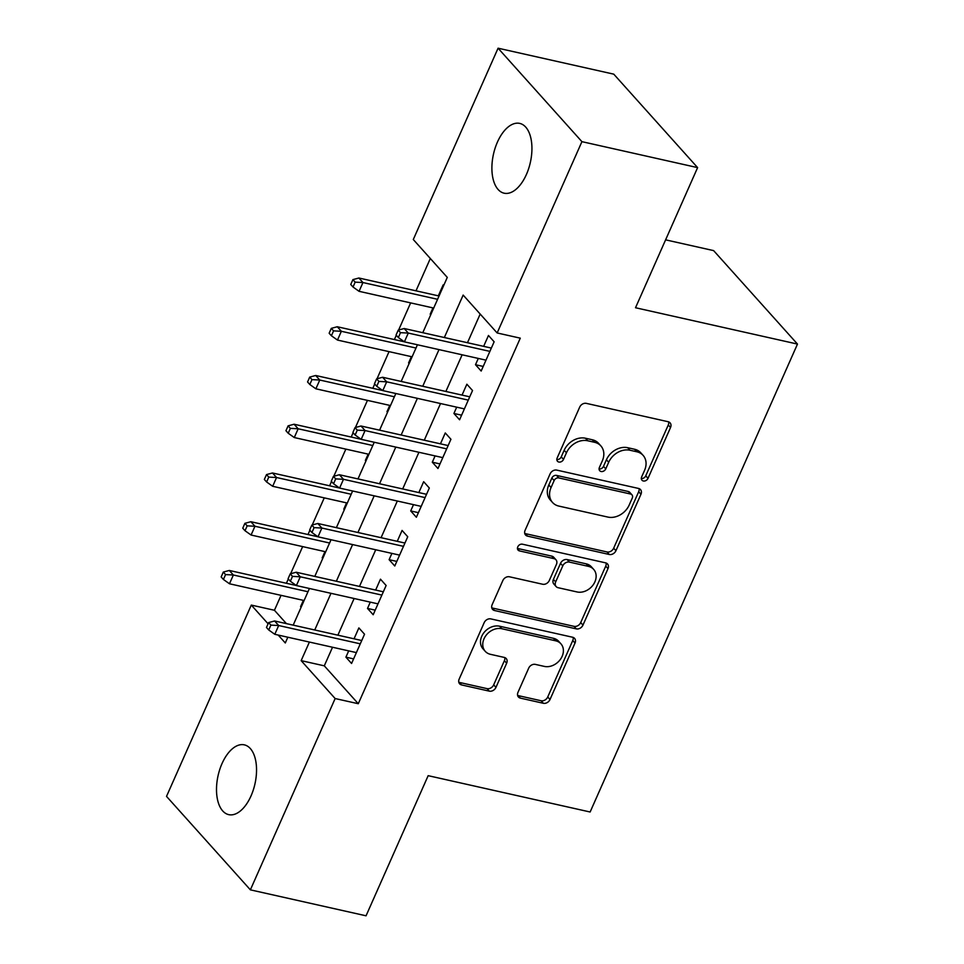 <?xml version="1.0" encoding="UTF-8"?>
<svg xmlns="http://www.w3.org/2000/svg" width="964" height="964" viewBox="0 0 964 964"><rect width="100%" height="100%" fill="white"/><g stroke="black" fill="none" stroke-linecap="round" stroke-linejoin="round"><path stroke-width="1.45" d="M643.35 480.988A3.844 3.049 138.1 0 0 648.013 478.349L670.534 427.51A5.483 4.362 138.1 0 0 670.076 422.834A5.483 4.362 138.1 0 0 668.112 421.714L586.353 403.374A5.483 4.362 138.1 0 0 579.689 407.133L557.168 457.972A3.844 3.049 138.1 0 0 557.481 461.25A3.844 3.049 138.1 0 0 558.855 462.033A3.844 3.049 138.1 0 0 563.518 459.394L566.434 452.815A17.545 13.942 138.1 0 1 587.751 440.765L594.571 442.295A17.545 13.942 138.1 0 1 600.849 445.886A17.545 13.942 138.1 0 1 602.319 460.864L599.403 467.444A3.844 3.049 138.1 0 0 599.729 470.721A3.844 3.049 138.1 0 0 601.102 471.504A3.844 3.049 138.1 0 0 605.766 468.866L608.682 462.286A17.545 13.942 138.1 0 1 629.998 450.248L636.818 451.767A17.545 13.942 138.1 0 1 643.096 455.357A17.545 13.942 138.1 0 1 644.567 470.336L641.65 476.915A3.844 3.049 138.1 0 0 641.976 480.193A3.844 3.049 138.1 0 0 643.35 480.988M641.325 478.506A3.844 3.049 138.1 0 0 645.747 475.818L668.269 424.991A5.483 4.362 138.1 0 0 668.618 421.858M556.831 459.551A3.844 3.049 138.1 0 0 561.253 456.864L564.169 450.284L566.434 452.815M599.078 469.022A3.844 3.049 138.1 0 0 603.5 466.347L606.416 459.768L608.682 462.286M222.021 763.584A35.752 18.906 102.6 0 1 244.35 744.859A35.752 18.906 102.6 0 1 251.026 795.915A35.752 18.906 102.6 0 1 228.697 814.64A35.752 18.906 102.6 0 1 222.021 763.584M497.412 142.13A35.752 18.906 102.6 0 1 519.741 123.404A35.752 18.906 102.6 0 1 526.416 174.46A35.752 18.906 102.6 0 1 504.088 193.186A35.752 18.906 102.6 0 1 497.412 142.13M517.981 692.321A5.483 4.362 138.1 0 0 518.439 696.996A5.483 4.362 138.1 0 0 520.403 698.129L543.347 703.274A5.483 4.362 138.1 0 0 550.01 699.503L575.026 643.048A5.483 4.362 138.1 0 0 574.556 638.361A5.483 4.362 138.1 0 0 572.604 637.24L490.845 618.9A5.483 4.362 138.1 0 0 484.181 622.672L459.153 679.126A5.483 4.362 138.1 0 0 459.623 683.801A5.483 4.362 138.1 0 0 461.575 684.922L489.29 691.14A5.483 4.362 138.1 0 0 495.954 687.38L506.654 663.22A5.483 4.362 138.1 0 0 506.196 658.533A5.483 4.362 138.1 0 0 504.232 657.412L490.495 654.327A14.665 11.652 138.1 0 1 485.241 651.327A14.665 11.652 138.1 0 1 485.856 635.638A14.665 11.652 138.1 0 1 501.834 628.733L555.662 640.807A14.665 11.652 138.1 0 1 560.915 643.807A14.665 11.652 138.1 0 1 560.301 659.496A14.665 11.652 138.1 0 1 544.323 666.401L535.345 664.389A5.483 4.362 138.1 0 0 528.694 668.16L517.981 692.321M422.786 332.688L447.284 277.403L413.291 239.518L498.075 48.2L613.767 74.156L697.611 167.615L635.517 307.745L797.481 344.076L590.125 812.001L428.161 775.671L366.055 915.8L250.375 889.844L166.519 796.385L251.303 605.079L268.1 623.804M697.611 167.615L581.919 141.66L497.147 332.966L463.154 295.08L444.344 337.533M332.532 647.242L324.29 665.835L358.283 703.72L520.283 338.159L497.147 332.966M358.283 703.72L335.147 698.539L250.375 889.844M609.284 554.481A5.483 4.362 138.1 0 0 615.936 550.709L640.964 494.255A5.483 4.362 138.1 0 0 640.494 489.567A5.483 4.362 138.1 0 0 638.542 488.447L556.77 470.107A5.483 4.362 138.1 0 0 550.107 473.878L525.091 530.333A5.483 4.362 138.1 0 0 525.561 535.008A5.483 4.362 138.1 0 0 527.513 536.129L609.284 554.481L607.007 551.95A5.483 4.362 138.1 0 0 613.67 548.179L638.686 491.724A5.483 4.362 138.1 0 0 639.048 488.603M607.995 568.652L582.967 625.106A5.483 4.362 138.1 0 1 576.315 628.877L494.544 610.525A5.483 4.362 138.1 0 1 492.592 609.405A5.483 4.362 138.1 0 1 492.122 604.729L502.834 580.569A5.483 4.362 138.1 0 1 509.498 576.797L542.66 584.244A5.483 4.362 138.1 0 0 549.311 580.473L556.421 564.446A5.483 4.362 138.1 0 0 555.963 559.771A5.483 4.362 138.1 0 0 553.999 558.638L519.476 550.902A3.844 3.049 138.1 0 1 518.102 550.119A3.844 3.049 138.1 0 1 518.258 546.01A3.844 3.049 138.1 0 1 522.44 544.202L605.573 562.843A5.483 4.362 138.1 0 1 607.525 563.964A5.483 4.362 138.1 0 1 607.995 568.652L605.729 566.121L580.702 622.575L582.967 625.106M303.371 600.355L300.587 606.645L301.31 606.814M324.976 551.613L322.181 557.903L322.916 558.072M346.57 502.871L343.787 509.161L344.51 509.329M368.176 454.128L365.38 460.418L366.115 460.587M389.769 405.386L386.986 411.676L387.709 411.845M411.375 356.644L408.579 362.934L409.314 363.103M478.301 358.427L475.505 364.717L481.169 371.032L494.134 341.786L488.471 335.472L483.651 346.341M456.695 407.169L453.911 413.46L459.575 419.774L472.529 390.528L466.865 384.214L462.045 395.083M435.101 455.9L432.306 462.202L437.969 468.516L450.935 439.271L445.272 432.957L440.452 443.826M413.496 504.642L410.712 510.944L416.376 517.258L429.329 488.013L423.666 481.699L418.846 492.568M391.902 553.384L389.107 559.674L394.77 566.001L407.736 536.755L402.072 530.429L397.252 541.31M370.297 602.126L367.513 608.417L373.176 614.743L386.13 585.497L380.467 579.171L375.647 590.052M480.18 314.059L467.48 342.714M462.13 354.8L445.886 391.456M440.524 403.542L424.281 440.199M418.93 452.285L402.687 488.941M397.325 501.027L381.081 537.683M375.731 549.757L359.488 586.425M354.125 598.499L337.882 635.168M348.703 650.869L345.907 657.159L351.571 663.473L364.537 634.228L358.873 627.913L354.053 638.795M430.318 258.497L416.002 290.815M410.64 302.901L398.626 330.025M396.3 335.267L394.397 339.557M389.046 351.643L377.02 378.768M374.707 384.009L372.803 388.299M367.453 400.385L355.427 427.51M353.101 432.752L351.197 437.041M345.847 449.128L333.821 476.252M331.508 481.494L329.604 485.784M324.253 497.87L312.228 524.994M309.902 530.236L307.998 534.526M302.648 546.612L290.622 573.737M288.308 578.978L286.404 583.268M281.054 595.342L274.439 610.272L286.416 623.624M443.681 285.549L443.139 284.946L438.319 295.828M432.969 307.902L430.185 314.192L430.715 314.794M408.579 362.934L409.122 363.536M386.986 411.676L387.516 412.279M365.38 460.418L365.922 461.021M343.787 509.161L344.317 509.763M322.181 557.903L322.723 558.505M300.587 606.645L301.117 607.248M797.481 344.076L713.625 250.616L665.606 239.843M498.075 48.2L581.919 141.66M274.439 610.272L251.303 605.079M278.198 635.059L285.296 642.964L287.838 637.216M293.189 625.142L309.432 588.474M314.794 576.4L331.038 539.732M336.388 527.657L352.631 490.989M357.993 478.915L374.237 442.247M379.587 430.173L395.83 393.505M401.181 381.431L417.436 344.775M309.396 642.06L301.154 660.641L335.147 698.539M438.994 349.607L422.738 386.275M417.388 398.349L401.144 435.017M395.794 447.091L379.539 483.759M374.189 495.833L357.945 532.502M352.595 544.576L336.34 581.244M330.989 593.318L314.746 629.974M324.29 665.835L301.154 660.641M430.185 314.192L430.908 314.36M475.505 364.717L483.205 366.441M453.911 413.46L461.611 415.183M432.306 462.202L440.006 463.925M410.712 510.944L418.412 512.667M389.107 559.674L396.807 561.409M367.513 608.417L375.213 610.152M345.907 657.159L353.607 658.894M643.096 455.357L640.819 452.839A17.545 13.942 138.1 0 0 634.541 449.248L636.818 451.767M606.416 459.768A17.545 13.942 138.1 0 1 627.733 447.718L634.541 449.248M600.849 445.886L598.584 443.356A17.545 13.942 138.1 0 0 592.306 439.765L594.571 442.295M564.169 450.284A17.545 13.942 138.1 0 1 585.485 438.234L592.306 439.765M524.741 533.466A5.483 4.362 138.1 0 0 525.247 533.61L607.007 551.95M632.264 498.087A3.844 3.049 138.1 0 0 631.95 494.809A3.844 3.049 138.1 0 0 630.577 494.026L558.807 477.927A3.844 3.049 138.1 0 0 554.143 480.566L551.071 487.507A17.545 13.942 138.1 0 0 552.541 502.485A17.545 13.942 138.1 0 0 558.819 506.076L607.874 517.078A17.545 13.942 138.1 0 0 629.191 505.028L632.264 498.087M631.95 494.809L629.673 492.291A3.844 3.049 138.1 0 0 628.311 491.507L630.577 494.026M552.541 502.485L550.275 499.954A17.545 13.942 138.1 0 1 548.805 484.976L551.878 478.036A3.844 3.049 138.1 0 1 556.541 475.409L628.311 491.507M491.773 607.862A5.483 4.362 138.1 0 0 492.279 608.007L574.05 626.347A5.483 4.362 138.1 0 0 580.702 622.575M555.963 559.771L553.697 557.24A5.483 4.362 138.1 0 0 551.733 556.12L517.451 548.432M577.062 591.956A14.665 11.652 138.1 0 0 593.041 585.052A14.665 11.652 138.1 0 0 593.655 569.363A14.665 11.652 138.1 0 0 588.402 566.362L569.447 562.108A5.483 4.362 138.1 0 0 562.783 565.868L555.674 581.894A5.483 4.362 138.1 0 0 556.132 586.582A5.483 4.362 138.1 0 0 558.096 587.703L577.062 591.956M593.655 569.363L591.39 566.832A14.665 11.652 138.1 0 0 586.136 563.832L588.402 566.362M556.132 586.582L553.866 584.051A5.483 4.362 138.1 0 1 553.408 579.376L560.518 563.35A5.483 4.362 138.1 0 1 567.169 559.578L586.136 563.832M605.729 566.121A5.483 4.362 138.1 0 0 606.079 563M560.915 643.807L558.65 641.289A14.665 11.652 138.1 0 0 553.396 638.289L555.662 640.807M485.241 651.327L482.976 648.808A14.665 11.652 138.1 0 1 483.591 633.107A14.665 11.652 138.1 0 1 499.569 626.214L553.396 638.289M458.804 682.259A5.483 4.362 138.1 0 0 459.31 682.404L487.025 688.621A5.483 4.362 138.1 0 0 493.689 684.85L504.389 660.689A5.483 4.362 138.1 0 0 504.738 657.556M517.632 695.454A5.483 4.362 138.1 0 0 518.138 695.598L541.081 700.744A5.483 4.362 138.1 0 0 547.733 696.972L572.761 640.518A5.483 4.362 138.1 0 0 573.11 637.397M352.908 279.62L350.751 284.488L353.017 287.019L355.174 282.139L352.908 279.62L358.885 278.006L362.958 282.548L359.066 291.321L433.704 308.07M355.174 282.139L362.958 282.548L437.584 299.298M358.885 278.006L439.054 295.996M359.066 291.321L353.017 287.019M491.351 348.076L404.205 328.519L408.278 333.074L489.881 351.378M400.494 332.664L398.228 330.134L396.071 335.014L398.337 337.533L400.494 332.664L408.278 333.074L404.398 341.846L485.989 360.15M404.205 328.519L398.228 330.134M398.337 337.533L404.398 341.846M331.303 328.363L329.146 333.231L331.411 335.761L333.568 330.881L331.303 328.363L337.279 326.748L341.364 331.291L337.472 340.063L412.098 356.813M333.568 330.881L341.364 331.291L415.99 348.04M337.279 326.748L404.314 341.786M337.472 340.063L331.411 335.761M309.709 377.105L307.552 381.973L309.818 384.503L311.974 379.623L309.709 377.105L315.686 375.49L319.759 380.033L315.879 388.805L390.504 405.555M311.974 379.623L319.759 380.033L394.384 396.782M315.686 375.49L382.72 390.528M315.879 388.805L309.818 384.503M288.103 425.847L285.947 430.715L288.212 433.246L290.369 428.365L288.103 425.847L294.08 424.232L298.165 428.775L294.273 437.548L368.899 454.297M290.369 428.365L298.165 428.775L372.791 445.525M294.08 424.232L361.114 439.271M294.273 437.548L288.212 433.246M266.51 474.589L264.353 479.457L266.618 481.988L268.775 477.108L266.51 474.589L272.487 472.975L276.56 477.517L272.679 486.29L347.305 503.039M268.775 477.108L276.56 477.517L351.185 494.267M272.487 472.975L339.521 488.013M272.679 486.29L266.618 481.988M469.745 396.819L382.6 377.261L386.685 381.816L468.287 400.12M378.9 381.407L376.635 378.876L374.466 383.744L376.743 386.275L378.9 381.407L386.685 381.816L382.792 390.589L464.395 408.893M382.6 377.261L376.635 378.876M376.743 386.275L382.792 390.589M448.152 445.561L361.006 426.004L365.079 430.559L446.681 448.863M357.295 430.149L355.029 427.618L352.872 432.487L355.138 435.017L357.295 430.149L365.079 430.559L361.199 439.331L442.789 457.635M361.006 426.004L355.029 427.618M355.138 435.017L361.199 439.331M426.546 494.303L339.4 474.746L343.485 479.301L425.088 497.605M335.701 478.891L333.436 476.361L331.267 481.229L333.544 483.759L335.701 478.891L343.485 479.301L339.593 488.073L421.196 506.377M339.4 474.746L333.436 476.361M333.544 483.759L339.593 488.073M404.952 543.045L317.807 523.488L321.88 528.043L403.482 546.347M314.095 527.633L311.83 525.103L309.673 529.971L311.938 532.502L314.095 527.633L321.88 528.043L318 536.815L399.59 555.119M317.807 523.488L311.83 525.103M311.938 532.502L318 536.815M244.904 523.332L242.747 528.2L245.013 530.73L247.182 525.85L244.904 523.332L250.881 521.717L254.966 526.26L251.074 535.032L325.699 551.782M247.182 525.85L254.966 526.26L329.592 543.009M250.881 521.717L317.915 536.755M251.074 535.032L245.013 530.73M383.347 591.788L296.201 572.23L300.286 576.785L381.889 595.089M292.502 576.376L290.236 573.845L288.079 578.713L290.345 581.244L292.502 576.376L300.286 576.785L296.394 585.558L377.996 603.862M296.201 572.23L290.236 573.845M290.345 581.244L296.394 585.558M223.311 572.074L221.154 576.942L223.419 579.472L225.576 574.592L223.311 572.074L229.287 570.459L233.36 575.002L229.48 583.774L304.106 600.524M225.576 574.592L233.36 575.002L307.986 591.751M229.287 570.459L296.322 585.497M229.48 583.774L223.419 579.472M361.753 640.53L274.607 620.973L278.68 625.528L360.283 643.832M270.896 625.118L268.631 622.587L266.474 627.456L268.739 629.986L270.896 625.118L278.68 625.528L274.8 634.3L356.391 652.604M274.607 620.973L268.631 622.587M268.739 629.986L274.8 634.3M645.747 475.818L648.013 478.349M561.253 456.864L563.518 459.394M603.5 466.347L605.766 468.866M627.733 447.718L629.998 450.248M585.485 438.234L587.751 440.765M668.269 424.991L670.534 427.51M525.247 533.61L527.513 536.129M638.686 491.724L640.964 494.255M613.67 548.179L615.936 550.709M556.541 475.409L558.807 477.927M551.878 478.036L554.143 480.566M548.805 484.976L551.071 487.507M574.05 626.347L576.315 628.877M492.279 608.007L494.544 610.525M551.733 556.12L553.999 558.638M517.475 548.661L519.476 550.902M567.169 559.578L569.447 562.108M560.518 563.35L562.783 565.868M553.408 579.376L555.674 581.894M499.569 626.214L501.834 628.733M504.389 660.689L506.654 663.22M493.689 684.85L495.954 687.38M487.025 688.621L489.29 691.14M459.31 682.404L461.575 684.922M572.761 640.518L575.026 643.048M547.733 696.972L550.01 699.503M541.081 700.744L543.347 703.274M518.138 695.598L520.403 698.129"/></g></svg>
